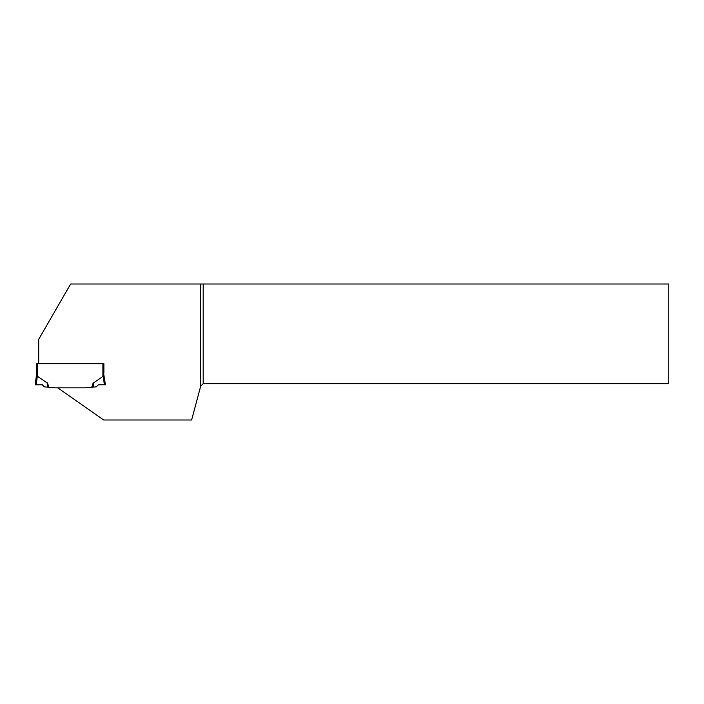 <?xml version="1.0" encoding="UTF-8"?>
<svg xmlns="http://www.w3.org/2000/svg" width="704" height="704" viewBox="0 0 704 704"><rect width="100%" height="100%" fill="white"/><g stroke="black" fill="none" stroke-linecap="round" stroke-linejoin="round"><path stroke-width="1.06" d="M102.898 363.713L102.898 376.455L103.902 372.935L103.902 363.713L36.705 363.713L36.705 372.935L37.347 375.47M37.708 363.713L37.708 376.455L47.406 383.143M85.21 387.825L91.942 387.235L93.192 383.539L91.678 387.262L84.999 387.834L55.607 387.834L48.928 387.262L47.67 383.539M92.928 383.539L93.139 387.138L96.237 386.866L98.305 384.798L104.342 384.798L103.215 375.637M102.898 376.455L93.201 383.143M37.708 376.455L37.382 375.637L36.265 384.798L42.293 384.798L44.37 386.866L47.467 387.138L47.414 383.539L48.664 387.235L47.467 387.138M35.2 384.798L36.265 384.798L35.2 384.798L36.705 372.935M37.127 374.739L36.881 374M104.342 384.798L105.406 384.798L103.726 374M103.259 375.47L103.479 374.739M91.942 387.235L93.342 387.121L93.403 382.774M200.182 284.002L200.182 388.054L200.684 386.17L203.192 383.671L668.8 383.671L668.8 284.002L70.646 284.002L38.711 339.319L38.711 363.713M84.999 387.834L57.746 387.834L103.69 419.998L191.62 419.998L200.182 388.054M203.192 284.002L203.192 383.671M200.684 284.002L200.684 386.17M47.265 387.121L47.203 382.774"/></g></svg>
